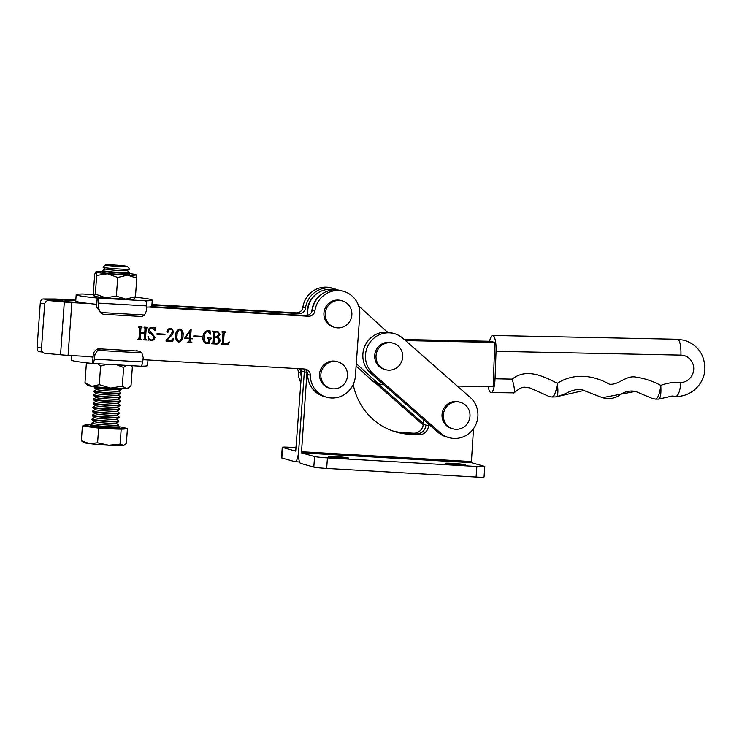 <?xml version="1.0" encoding="UTF-8"?>
<svg xmlns="http://www.w3.org/2000/svg" width="742" height="742" viewBox="0 0 742 742"><rect width="100%" height="100%" fill="white"/><g stroke="black" fill="none" stroke-linecap="round" stroke-linejoin="round"><path stroke-width="1.11" d="M301.966 368.848A23.299 22.52 105.7 0 0 301.706 371.028L295.715 451.136M301.706 371.028L304.331 371.761A23.299 22.52 105.7 0 1 304.674 369.089A23.299 22.52 105.7 0 0 304.331 371.761L298.655 450.886A11.649 2.931 -86.7 0 1 295.103 461.709A11.649 2.931 -86.7 0 1 294.945 461.682L281.83 457.99L282.591 447.445L295.696 451.136M423.599 419.694L423.274 424.229A9.535 9.21 -74.3 0 1 413.377 433.189L403.824 432.642A63.552 61.419 -74.3 0 1 392.741 430.944M395.096 431.714A63.552 61.419 -74.3 0 0 406.449 433.486L415.993 434.033A9.535 9.21 -74.3 0 0 425.889 425.073L425.889 424.971A9.535 9.21 -74.3 0 1 416.002 433.931L406.449 433.384A63.552 61.419 -74.3 0 1 393.779 431.26A63.552 61.419 -74.3 0 1 393 431.037M296.216 447.649L290.205 447.296A10.592 0.566 4.1 0 0 282.257 447.278L281.506 457.823A10.592 0.566 4.1 0 0 281.83 457.99M457.721 464.78A10.063 0.538 -175.9 0 1 445.191 463.36A10.063 0.538 -175.9 0 1 452.741 463.379A10.063 0.538 -175.9 0 1 465.262 464.798A10.063 0.538 -175.9 0 1 457.721 464.78M341.051 458.046A10.063 0.538 -175.9 0 1 328.52 456.627A10.063 0.538 -175.9 0 1 336.061 456.645A10.063 0.538 -175.9 0 1 348.592 458.064A10.063 0.538 -175.9 0 1 341.051 458.046M307.03 371.659A23.299 22.52 105.7 0 0 306.956 372.503L301.456 452.861L471.346 462.665L473.517 428.663M306.956 372.503L304.331 371.761L298.655 450.997A11.649 2.931 -86.7 0 0 300.705 463.407L313.81 467.098L314.571 456.543L301.456 452.861M428.626 424.109L428.505 425.806A9.535 9.21 -74.3 0 1 418.618 434.775L409.074 434.218A63.552 61.419 -74.3 0 1 396.404 432.104A63.552 61.419 -74.3 0 1 353.229 384.449M471.346 462.665L484.461 466.347A10.592 0.566 -175.9 0 1 484.786 466.514L484.034 477.069A10.592 0.566 -175.9 0 1 476.095 477.05L326.666 468.425A10.592 0.566 -175.9 0 1 313.81 467.098M484.786 466.514A10.592 0.566 -175.9 0 1 476.846 466.495L327.426 457.87A10.592 0.566 -175.9 0 1 314.571 456.543M388.233 332.212A23.299 22.52 105.7 0 0 386.749 331.581M377.761 383.493L423.32 423.515M374.979 382.622L423.19 424.971M680.98 382.557C679.95 391.498 678.197 396.098 675.702 396.339L675.943 396.376C690.987 397.044 704.724 383.744 704.9 368.635C704.566 354.435 697.768 344.993 684.495 340.281L677.557 339.261A14.831 3.701 91.2 0 1 677.798 339.289A14.831 3.701 91.2 0 1 680.924 355.112L496.046 351.318L495.044 378.782L512.166 379.134C526.523 367.615 543.793 376.454 557.335 383.308C574.002 372.614 593.377 375.146 609.33 384.171C618.197 385.432 625.729 375.526 635.208 376.973C644.177 378.235 652.7 381.045 660.797 385.413C667.364 382.891 674.088 381.945 680.98 382.557A13.773 13.31 105.7 0 0 693.751 369.117A13.773 13.31 105.7 0 0 680.924 355.112M457.267 386.053L493.161 386.795L494.784 342.424L490.592 341.283M488.245 386.693A14.831 3.701 -88.8 0 0 490.824 392.546A14.831 3.701 -88.8 0 0 491.065 392.574A14.831 3.701 -88.8 0 0 495.044 378.782M496.046 351.318A14.831 3.701 -88.8 0 0 492.92 335.495A14.831 3.701 -88.8 0 0 492.679 335.458A14.831 3.701 -88.8 0 0 489.618 341.264M658.302 399.103C660.463 398.853 661.289 394.29 660.797 385.413C659.675 393.983 657.876 398.537 655.399 399.103L658.646 399.14L672.113 396.015L675.712 396.339M555.795 396.868C557.901 396.618 558.411 392.101 557.335 383.308C557.121 385.33 556.036 391.238 554.97 393.399C554.135 395.718 553.087 396.914 551.835 396.979L548.997 396.413L529.918 387.918C523.833 387.259 522.989 385.348 514.067 392.852L491.065 392.574M655.399 399.103L652.339 398.5L635.514 391.377L602.467 397.666L583.861 390.496L556.871 396.645M513.39 393C515.106 392.592 514.698 387.964 512.166 379.134M307.967 315.22A22.241 21.499 -74.3 0 1 307.745 311.102A22.241 21.499 -74.3 0 1 334.058 289.825M358.609 305.862L387.352 332.128M311.807 311.723A22.241 21.499 -74.3 0 1 322.111 293.934M383.586 384.542L382.455 384.523A9.535 9.21 -74.3 0 1 380.229 384.189L376.185 383.048A9.535 9.21 -74.3 0 1 372.567 381.036L356.114 366.001M380.229 384.189A9.535 9.21 -74.3 0 1 376.602 382.176L356.281 363.599M404.288 339.511L490.75 341.292M405.522 340.587L494.784 342.424M468.656 409.324A13.773 13.31 105.7 0 0 460.392 402.312A13.773 13.31 105.7 0 0 446.461 406.904A13.773 13.31 105.7 0 0 444.671 421.808A13.773 13.31 105.7 0 0 452.935 428.82A13.773 13.31 105.7 0 0 466.866 424.229A13.773 13.31 105.7 0 0 468.656 409.324M460.392 402.312L459.085 401.941A13.773 13.31 105.7 0 0 445.154 406.533A13.773 13.31 105.7 0 0 443.364 421.437A13.773 13.31 105.7 0 0 451.628 428.449L452.935 428.82M337.443 289.937A23.299 22.52 105.7 0 0 334.113 288.694L331.498 287.961A23.299 22.52 105.7 0 0 302.857 307.355A6.353 6.14 -74.3 0 1 296.318 312.855L151.943 304.526M75.795 300.13L59.796 299.212A11.649 0.621 -175.9 0 0 53.48 298.98L43.157 298.961A4.239 2.569 96.4 0 0 40.272 303.172L37.1 347.488A4.239 2.569 96.4 0 0 39.205 351.699A4.239 2.569 96.4 0 0 39.382 351.708M297.366 368.579A6.353 6.14 -74.3 0 1 298.238 371.816A23.299 22.52 105.7 0 0 300.872 382.64M334.113 288.694A23.299 22.52 105.7 0 0 305.481 308.088A6.353 6.14 -74.3 0 1 298.933 313.597L151.897 305.11M299.573 368.709A6.353 6.14 -74.3 0 1 300.862 372.549A23.299 22.52 105.7 0 0 301.28 376.982M75.758 300.714L62.421 299.944L59.796 299.212M61.762 301.169L61.846 299.926L51.523 299.907A4.239 2.569 96.4 0 0 50.224 300.445M61.846 299.926L62.421 299.944L62.328 301.215M402.656 357.19A13.773 13.31 105.7 0 0 393.075 343.175A13.773 13.31 105.7 0 0 376.046 355.659A13.773 13.31 105.7 0 0 385.617 369.683A13.773 13.31 105.7 0 0 402.656 357.19M393.075 343.175L391.767 342.804A13.773 13.31 105.7 0 0 374.729 355.288A13.773 13.31 105.7 0 0 384.31 369.312L385.617 369.683M347.488 375.897A13.773 13.31 105.7 0 0 337.916 361.873A13.773 13.31 105.7 0 0 320.878 374.358A13.773 13.31 105.7 0 0 330.459 388.381A13.773 13.31 105.7 0 0 347.488 375.897M337.916 361.873L336.599 361.502A13.773 13.31 105.7 0 0 319.57 373.996A13.773 13.31 105.7 0 0 329.151 388.02L330.459 388.381M351.866 314.923A13.773 13.31 105.7 0 0 342.285 300.9A13.773 13.31 105.7 0 0 325.256 313.384A13.773 13.31 105.7 0 0 334.827 327.407A13.773 13.31 105.7 0 0 351.866 314.923M342.285 300.9L340.977 300.529A13.773 13.31 105.7 0 0 323.939 313.013A13.773 13.31 105.7 0 0 333.52 327.036L334.827 327.407M307.763 315.285A21.184 20.47 -74.3 0 1 317.316 293.303M216.07 344.019L211.581 343.759L212.852 342.721L213.603 332.286L212.49 331.099L218.046 331.553L219.957 334.447L217.48 337.22C219.242 337.823 220.077 339.085 220.003 340.986C219.586 343.147 218.269 344.158 216.07 344.019L211.581 343.732M213.603 332.286L212.453 331.6M201.805 336.84L193.783 336.376L193.82 335.848L201.843 336.312L201.805 336.84L193.792 336.349M179.712 329.003C182.356 330.181 183.413 332.407 182.884 335.681C182.94 339.001 181.577 341.116 178.785 342.016L178.943 342.053C176.244 340.866 175.168 338.612 175.706 335.301C175.678 331.98 177.06 329.893 179.87 329.04C182.513 330.218 183.571 332.444 183.042 335.718C183.098 339.048 181.734 341.162 178.943 342.053L178.377 341.96M179.87 329.04L180.436 329.133M164.956 334.716L156.942 334.252L156.979 333.724L164.993 334.188L164.956 334.716L156.942 334.215M146.23 328.4L145.478 338.834L146.424 340.003L143.178 339.817L144.282 338.769L144.662 333.548L140.563 333.306L140.192 338.538L141.138 339.697L137.891 339.511L138.995 338.454L139.746 328.02L138.8 326.851L142.047 327.036L140.943 328.094L140.6 332.778L144.699 333.019L145.033 328.326L144.087 327.157L147.333 327.343L146.072 328.354L145.321 338.788L146.1 339.456M144.662 333.548L140.405 333.26L140.034 338.491L140.804 339.15M139.746 328.02L138.763 327.343M145.033 328.326L144.05 327.649M64.322 302.031L60.538 354.778L45.049 353.303A4.239 3.886 87.1 0 1 41.478 348.721L44.659 304.405A4.239 3.886 87.1 0 1 48.833 300.556L64.322 302.031A11.649 0.621 -175.9 0 0 71.863 302.597L90.376 303.663M148.697 307.03L308.375 316.25A6.353 6.14 105.7 0 0 314.923 310.75A23.299 22.52 -74.3 0 1 343.555 291.346A23.299 22.52 -74.3 0 1 359.759 315.081L355.39 376.064A23.299 22.52 -74.3 0 1 326.563 397.193A23.299 22.52 -74.3 0 1 310.295 375.202A6.353 6.14 105.7 0 0 304.591 368.997L142.937 359.666M92.824 356.772L68.079 355.344A11.649 0.621 4.1 0 1 60.538 354.778M152.036 327.435L154.336 328.103L155.106 327.612L155.143 330.644L151.887 327.955C150.376 327.918 149.532 328.687 149.346 330.273L155.013 337.239C154.651 339.419 153.399 340.495 151.257 340.457L149.003 339.799L148.029 340.272L148.14 336.395C148.381 338.435 149.448 339.613 151.34 339.929C153.028 339.892 153.909 338.973 153.993 337.174L151.405 334.197C149.476 333.557 148.446 332.277 148.317 330.357C148.771 328.354 150.014 327.38 152.036 327.435L152.843 327.574M152.527 328.047L151.73 327.918C150.218 327.871 149.374 328.641 149.188 330.227L149.346 330.273M149.188 330.227L154.855 337.193C154.494 339.372 153.242 340.448 151.099 340.411L150.505 340.337M149.225 339.836L147.871 340.226M150.57 339.799L151.34 339.929M170.799 329.096L167.85 330.515L168.258 331.85L167.692 332.583L166.904 331.442C167.293 329.457 168.508 328.474 170.539 328.502L171.634 328.678L173.73 331.822L171.819 335.208L166.969 340.133L171.198 340.374L173.433 338.38L172.765 341.524L166.041 341.135L166.106 340.216L169.797 336.209L172.357 331.897C172.515 330.199 171.801 329.244 170.224 329.021L168.007 330.561L168.415 331.887L167.46 332.537M170.725 329.077L170.066 328.975M190.499 338.732L190.323 341.172L191.955 342.683L187.207 342.414L189.173 341.107L189.349 338.658L184.526 338.38L190.425 329.708L191.148 329.754L190.536 338.287L192.447 338.844L190.342 338.686L190.323 341.172M211.145 338.083L209.856 339.326L209.587 343.017L206.684 343.657C203.79 342.721 202.557 340.532 202.983 337.1C203.058 333.64 204.579 331.488 207.556 330.644L210.032 330.784L210.385 334.188L207.584 331.173C205.302 332.286 204.226 334.29 204.347 337.174C203.865 340.003 204.681 341.988 206.795 343.129L208.632 341.895L208.817 339.372L207.547 337.879L211.303 338.092L211.266 338.621L210.014 339.372L209.745 343.101L205.849 343.527M207.955 331.229L207.426 331.127C205.144 332.24 204.069 334.243 204.189 337.128L204.347 337.174M206.22 343.027L206.795 343.129M208.187 338.463L207.519 338.371M224.177 332.898L223.435 343.333L225.995 344.065L229.352 341.932L228.508 344.742L221.135 344.316L222.238 343.258L222.99 332.824L222.043 331.655L225.28 331.841L224.019 332.852L223.277 343.286L224.047 343.954M222.99 332.824L222.006 332.147M326.563 397.193L323.948 396.451A23.299 22.52 -74.3 0 1 307.68 374.469A6.353 6.14 105.7 0 0 304.508 368.987M151.646 306.622L305.75 315.508A6.353 6.14 105.7 0 0 312.299 310.008A23.299 22.52 -74.3 0 1 340.93 290.614L343.555 291.346M68.079 355.344L71.863 302.597L69.238 301.864L82.176 302.606M48.313 300.547L52.543 300.325A4.239 3.886 87.1 0 1 53.062 300.343L69.238 301.864M145.321 338.788L145.942 339.409L145.321 338.788M146.304 339.465L146.424 340.003M146.267 339.957L143.187 339.78M140.034 338.491L140.655 339.103L140.034 338.491M141.017 339.159L141.138 339.697M140.98 339.65L137.901 339.474M139.589 327.973L138.921 327.352L139.589 327.973M141.88 327.027L142.01 327.565M141.536 327.5L140.943 328.094M140.785 328.047L140.6 332.778M144.875 328.279L144.208 327.658L144.875 328.279M147.166 327.333L147.296 327.871M146.823 327.806L146.072 328.354M151.878 327.389L154.178 328.057M154.948 327.843L155.143 330.644M152.444 328.029L151.73 327.918M151.099 340.411L150.431 340.309M147.983 336.349C148.224 338.389 149.29 339.567 151.192 339.892M164.835 334.178L164.798 334.67M171.55 328.65L173.73 331.822M173.572 331.776L171.819 335.208M171.662 335.171L166.969 340.133M173.266 338.371L172.765 341.524M172.608 341.478L166.041 341.097M178.785 342.016L178.293 341.941M180.074 329.606L179.675 329.531C177.718 330.737 176.8 332.676 176.911 335.328C176.392 337.99 177.023 340.04 178.822 341.487M176.911 335.328L177.069 335.375C176.55 338.037 177.18 340.086 178.98 341.524L178.636 341.459M178.98 341.524C180.946 340.318 181.846 338.361 181.679 335.644C182.235 332.973 181.623 330.951 179.833 329.569C177.876 330.784 176.958 332.713 177.069 335.375M190.165 341.135L191.176 342.155M191.798 342.637L187.207 342.377M184.535 338.352L189.349 338.658M190.982 329.745L190.536 338.287M192.289 338.797L190.342 338.686M189.859 331.544L185.055 337.935L189.386 338.213L189.785 331.535L185.212 337.972M201.676 336.302L201.648 336.794M204.189 337.128C203.707 339.957 204.523 341.941 206.638 343.092M206.526 343.611L205.775 343.5M207.398 330.598L209.068 331.136M209.893 330.932L210.385 334.188M213.446 332.24L212.769 331.609L213.446 332.24M217.963 331.526L219.957 334.447M219.799 334.401L217.48 337.22M217.323 337.174C219.085 337.777 219.92 339.038 219.845 340.949L220.003 340.986M219.845 340.949C219.428 343.11 218.111 344.112 215.913 343.973M216.961 331.952L214.642 332.305L214.317 336.822L216.265 336.97L218.593 334.401C218.64 332.796 217.87 331.943 216.284 331.85L214.8 332.351L214.475 336.868M216.831 337.601L214.28 337.35L213.891 342.748L215.913 343.481C217.601 343.435 218.519 342.526 218.649 340.745C218.807 338.76 217.944 337.675 216.052 337.489L214.438 337.397L214.048 342.795L214.642 343.407M215.894 337.443L216.747 337.573M216.126 331.804L216.887 331.924M223.277 343.286L223.889 343.908L223.277 343.286M229.195 341.886L228.508 344.742M228.35 344.696L221.135 344.279M222.832 332.778L222.257 332.166L222.832 332.778M225.123 331.832L225.243 332.37M224.64 332.295L224.019 332.852M371.009 341.107A23.299 22.52 105.7 0 0 373.207 373.857L440.525 432.994A23.299 22.52 105.7 0 0 449.049 437.632A23.299 22.52 105.7 0 0 475.168 425.973A23.299 22.52 105.7 0 0 470.187 397.397L402.869 338.259A23.299 22.52 105.7 0 0 394.345 333.622A23.299 22.52 105.7 0 0 371.009 341.107M394.345 333.622L391.72 332.889A23.299 22.52 105.7 0 0 368.394 340.365A23.299 22.52 105.7 0 0 370.583 373.115L437.901 432.252A23.299 22.52 105.7 0 0 446.424 436.89L449.049 437.632M146.628 307.105A38.13 2.041 4.1 0 0 151.804 306.455L152.258 300.12A38.13 2.041 -175.9 0 1 145.673 300.798L145.497 300.798A6.353 1.595 93.3 0 1 146.638 305.899L146.61 310.369L144.569 315.025L100.3 312.475A6.353 6.14 105.7 0 0 104.307 314.348L140.331 316.426A6.353 6.14 105.7 0 0 144.569 315.025M135.304 297.208A38.13 2.041 -175.9 0 1 151.062 299.527A38.13 2.041 -175.9 0 1 152.258 300.12M76.185 294.676L75.73 301.002A38.13 2.041 4.1 0 0 96.479 304.313L96.683 307.123L98.306 307.578L98.334 303.116A6.353 1.595 -86.7 0 0 97.193 298.015L96.933 297.987A38.13 2.041 -175.9 0 1 76.185 294.676A38.13 2.041 -175.9 0 1 82.77 293.999L82.937 293.999A6.353 1.595 -86.7 0 0 82.9 293.999A6.353 1.595 -86.7 0 0 82.826 293.999M96.692 305.064L97.193 298.015M103.036 314.135L101.515 313.708L96.683 307.123M98.306 307.578L100.3 312.475M71.826 355.566L71.501 360.083A38.13 2.041 4.1 0 0 92.24 363.394L92.509 363.413A6.353 1.595 -86.7 0 0 92.546 363.422A6.353 1.595 -86.7 0 0 94.317 359.137L94.92 354.843L93.288 354.379L92.509 363.413M141.852 352.904A6.353 6.14 105.7 0 0 137.854 351.031L101.83 348.953A6.353 6.14 105.7 0 0 97.592 350.354L141.852 352.904L143.225 357.625L142.622 361.929A6.353 1.595 93.3 0 1 140.85 366.205A6.353 1.595 93.3 0 1 140.813 366.205L140.98 366.205A38.13 2.041 4.1 0 0 147.565 365.537L147.964 359.953M137.854 351.031L101.83 348.953M93.01 356.355L92.694 357.06A38.13 2.041 -175.9 0 1 86.591 356.42M144.922 359.777A38.13 2.041 -175.9 0 1 142.909 359.851M136.333 350.604L139.116 351.244M93.288 354.379C94.206 350.66 96.553 348.703 100.309 348.527M97.592 350.354L94.92 354.843M119.212 266.517A10.991 0.584 -175.9 0 1 105.549 264.931A10.991 0.584 -175.9 0 1 113.767 264.987A10.991 0.584 -175.9 0 1 127.439 266.499A10.991 0.584 -175.9 0 1 119.212 266.517M105.549 264.931L103.017 267.12A13.356 0.714 4.1 0 0 103.027 267.213A13.356 0.714 4.1 0 0 103.416 267.37A13.356 0.714 4.1 0 0 119.629 269.04A13.356 0.714 4.1 0 0 129.6 269.114A13.356 0.714 4.1 0 0 129.627 269.031L127.439 266.499M129.6 269.114L127.123 270.598A10.991 0.584 -175.9 0 1 117.134 270.422A10.991 0.584 -175.9 0 1 105.587 269.151A10.991 0.584 -175.9 0 1 105.271 269.031L103.027 267.213M127.197 270.552L129.46 272.388A13.449 0.723 -175.9 0 1 129.498 272.444A13.449 0.723 -175.9 0 1 119.406 272.425A13.449 0.723 -175.9 0 1 103.082 270.737A13.449 0.723 -175.9 0 1 102.665 270.524A13.449 0.723 -175.9 0 1 102.702 270.468L105.206 268.975M129.498 272.444L129.451 273.028A13.449 0.723 -175.9 0 1 129.414 273.075A13.449 0.723 -175.9 0 1 119.369 273A13.449 0.723 -175.9 0 1 103.036 271.312A13.449 0.723 -175.9 0 1 102.656 271.164A13.449 0.723 -175.9 0 1 102.619 271.099L102.665 270.524M120.733 388.567L121.113 388.873A13.449 0.723 -175.9 0 1 121.15 388.938A13.449 0.723 -175.9 0 1 111.059 388.91A13.449 0.723 -175.9 0 1 94.735 387.222A13.449 0.723 -175.9 0 1 94.308 387.009A13.449 0.723 -175.9 0 1 94.355 386.962L94.772 386.712M121.15 388.938L121.104 389.513A13.449 0.723 -175.9 0 1 121.057 389.569A13.449 0.723 -175.9 0 1 111.012 389.485A13.449 0.723 -175.9 0 1 94.688 387.806A13.449 0.723 -175.9 0 1 94.308 387.649A13.449 0.723 -175.9 0 1 94.271 387.593L94.308 387.009M121.057 389.569L118.488 391.099A10.991 0.584 -175.9 0 1 108.499 390.923A10.991 0.584 -175.9 0 1 96.952 389.661A10.991 0.584 -175.9 0 1 96.636 389.531L94.308 387.649M118.553 391.062L120.825 392.889A13.449 0.723 -175.9 0 1 120.853 392.954A13.449 0.723 -175.9 0 1 110.771 392.926A13.449 0.723 -175.9 0 1 94.447 391.238A13.449 0.723 -175.9 0 1 94.021 391.025A13.449 0.723 -175.9 0 1 94.067 390.978L96.571 389.485M120.853 392.954L120.816 393.529A13.449 0.723 -175.9 0 1 120.77 393.585A13.449 0.723 -175.9 0 1 110.725 393.501A13.449 0.723 -175.9 0 1 94.401 391.822A13.449 0.723 -175.9 0 1 94.021 391.665A13.449 0.723 -175.9 0 1 93.984 391.609L94.021 391.025M120.77 393.585L118.201 395.115A10.991 0.584 -175.9 0 1 108.211 394.939A10.991 0.584 -175.9 0 1 96.655 393.677A10.991 0.584 -175.9 0 1 96.349 393.548L94.021 391.665M118.266 395.078L120.538 396.914A13.449 0.723 -175.9 0 1 120.566 396.97A13.449 0.723 -175.9 0 1 110.484 396.942A13.449 0.723 -175.9 0 1 94.151 395.254A13.449 0.723 -175.9 0 1 93.733 395.041A13.449 0.723 -175.9 0 1 93.78 394.994L96.284 393.501M120.566 396.97L120.529 397.545A13.449 0.723 -175.9 0 1 120.482 397.601A13.449 0.723 -175.9 0 1 110.437 397.526A13.449 0.723 -175.9 0 1 94.113 395.838A13.449 0.723 -175.9 0 1 93.733 395.681A13.449 0.723 -175.9 0 1 93.696 395.625L93.733 395.041M120.482 397.601L117.913 399.131A10.991 0.584 -175.9 0 1 107.924 398.955A10.991 0.584 -175.9 0 1 96.367 397.693A10.991 0.584 -175.9 0 1 96.061 397.564L93.733 395.681M117.978 399.094L120.25 400.93A13.449 0.723 -175.9 0 1 120.278 400.986A13.449 0.723 -175.9 0 1 110.196 400.958A13.449 0.723 -175.9 0 1 93.863 399.27A13.449 0.723 -175.9 0 1 93.446 399.057A13.449 0.723 -175.9 0 1 93.492 399.01L95.996 397.517M120.278 400.986L120.241 401.561A13.449 0.723 -175.9 0 1 120.195 401.617A13.449 0.723 -175.9 0 1 110.15 401.543A13.449 0.723 -175.9 0 1 93.826 399.855A13.449 0.723 -175.9 0 1 93.446 399.697A13.449 0.723 -175.9 0 1 93.409 399.641L93.446 399.057M120.195 401.617L117.626 403.147A10.991 0.584 -175.9 0 1 107.636 402.971A10.991 0.584 -175.9 0 1 96.08 401.71A10.991 0.584 -175.9 0 1 95.774 401.58L93.446 399.697M117.69 403.11L119.963 404.947A13.449 0.723 -175.9 0 1 119.991 405.002A13.449 0.723 -175.9 0 1 109.909 404.974A13.449 0.723 -175.9 0 1 93.575 403.286A13.449 0.723 -175.9 0 1 93.158 403.082A13.449 0.723 -175.9 0 1 93.204 403.027L95.709 401.533M119.991 405.002L119.954 405.577A13.449 0.723 -175.9 0 1 119.907 405.633A13.449 0.723 -175.9 0 1 109.862 405.559A13.449 0.723 -175.9 0 1 93.538 403.871A13.449 0.723 -175.9 0 1 93.149 403.713A13.449 0.723 -175.9 0 1 93.121 403.657L93.158 403.082M119.907 405.633L117.338 407.163A10.991 0.584 -175.9 0 1 107.349 406.987A10.991 0.584 -175.9 0 1 95.792 405.726A10.991 0.584 -175.9 0 1 95.486 405.596L93.149 403.713M117.403 407.126L119.675 408.963A13.449 0.723 -175.9 0 1 119.703 409.018A13.449 0.723 -175.9 0 1 109.621 408.99A13.449 0.723 -175.9 0 1 93.288 407.302A13.449 0.723 -175.9 0 1 92.871 407.098A13.449 0.723 -175.9 0 1 92.917 407.043L95.421 405.549M119.703 409.018L119.666 409.603A13.449 0.723 -175.9 0 1 119.62 409.649A13.449 0.723 -175.9 0 1 109.575 409.575A13.449 0.723 -175.9 0 1 93.251 407.887A13.449 0.723 -175.9 0 1 92.861 407.729A13.449 0.723 -175.9 0 1 92.833 407.673L92.871 407.098M119.62 409.649L117.05 411.179A10.991 0.584 -175.9 0 1 107.061 411.012A10.991 0.584 -175.9 0 1 95.505 409.742A10.991 0.584 -175.9 0 1 95.189 409.612L92.861 407.729M117.115 411.142L119.379 412.979A13.449 0.723 -175.9 0 1 119.416 413.034A13.449 0.723 -175.9 0 1 109.334 413.006A13.449 0.723 -175.9 0 1 93 411.328A13.449 0.723 -175.9 0 1 92.583 411.114A13.449 0.723 -175.9 0 1 92.629 411.059L95.134 409.565M119.416 413.034L119.379 413.619A13.449 0.723 -175.9 0 1 119.332 413.665A13.449 0.723 -175.9 0 1 109.287 413.591A13.449 0.723 -175.9 0 1 92.963 411.903A13.449 0.723 -175.9 0 1 92.574 411.745A13.449 0.723 -175.9 0 1 92.546 411.689L92.583 411.114M119.332 413.665L116.763 415.195A10.991 0.584 -175.9 0 1 106.765 415.028A10.991 0.584 -175.9 0 1 95.217 413.758A10.991 0.584 -175.9 0 1 94.902 413.637L92.574 411.745M116.828 415.158L119.091 416.995A13.449 0.723 -175.9 0 1 119.128 417.05A13.449 0.723 -175.9 0 1 109.046 417.023A13.449 0.723 -175.9 0 1 92.713 415.344A13.449 0.723 -175.9 0 1 92.296 415.13A13.449 0.723 -175.9 0 1 92.342 415.075L94.846 413.582M119.128 417.05L119.091 417.635A13.449 0.723 -175.9 0 1 119.045 417.681A13.449 0.723 -175.9 0 1 109 417.607A13.449 0.723 -175.9 0 1 92.676 415.919A13.449 0.723 -175.9 0 1 92.286 415.761A13.449 0.723 -175.9 0 1 92.258 415.705L92.296 415.13M119.045 417.681L116.475 419.221A10.991 0.584 -175.9 0 1 106.477 419.045A10.991 0.584 -175.9 0 1 94.93 417.774A10.991 0.584 -175.9 0 1 94.614 417.653L92.286 415.761M116.54 419.174L118.803 421.011A13.449 0.723 -175.9 0 1 118.841 421.066A13.449 0.723 -175.9 0 1 108.759 421.048A13.449 0.723 -175.9 0 1 92.425 419.36A13.449 0.723 -175.9 0 1 92.008 419.147A13.449 0.723 -175.9 0 1 92.054 419.091L94.559 417.598M118.841 421.066L118.803 421.651A13.449 0.723 -175.9 0 1 118.757 421.697A13.449 0.723 -175.9 0 1 108.712 421.623A13.449 0.723 -175.9 0 1 92.388 419.935A13.449 0.723 -175.9 0 1 91.999 419.786A13.449 0.723 -175.9 0 1 91.962 419.722L92.008 419.147M118.757 421.697L116.188 423.237A10.991 0.584 -175.9 0 1 106.189 423.061A10.991 0.584 -175.9 0 1 94.642 421.79A10.991 0.584 -175.9 0 1 94.327 421.669L91.999 419.786M116.253 423.19L118.516 425.027A13.449 0.723 -175.9 0 1 118.553 425.083A13.449 0.723 -175.9 0 1 108.471 425.064A13.449 0.723 -175.9 0 1 92.138 423.376A13.449 0.723 -175.9 0 1 91.72 423.163A13.449 0.723 -175.9 0 1 91.767 423.107L94.271 421.614M93.436 425.259L91.183 425.379L91.609 424.758A20.173 1.076 4.1 0 0 84.838 425.083A20.173 1.076 4.1 0 0 109.955 427.93A20.173 1.076 4.1 0 0 125.092 427.967A20.173 1.076 4.1 0 0 118.442 426.687A13.449 0.723 4.1 0 1 108.351 426.659A13.449 0.723 4.1 0 1 91.609 424.758L91.72 423.163M84.792 425.741L82.399 426.029L98.649 428.088L109.899 428.737A20.173 1.076 -175.9 0 1 90.524 427.058A20.173 1.076 -175.9 0 1 84.783 425.889L84.838 425.083M109.899 428.737L124.285 429.006A20.173 1.076 -175.9 0 1 109.899 428.737M125.092 427.967L125.036 428.774A20.173 1.076 -175.9 0 1 124.285 429.006L127.42 428.626L125.064 428.329M123.107 445.515A20.173 1.076 4.1 0 0 123.756 445.376L120.102 444.096L108.722 445.237A20.173 1.076 4.1 0 0 123.107 445.515M108.722 445.237A20.173 1.076 -175.9 0 1 89.337 443.568L81.342 440.739L83.679 442.501A20.173 1.076 4.1 0 0 89.337 443.568L97.592 442.798L108.722 445.237M127.42 428.626L126.363 443.345L124.081 445.219M121.159 429.386L120.102 444.096M98.649 428.088L97.592 442.798M82.399 426.029L81.342 440.739M131.102 365.639L132.354 366.956L131.019 385.608L127.893 388.326A20.173 1.076 -175.9 0 1 126.465 388.558A20.173 1.076 -175.9 0 1 110.586 388.085A20.173 1.076 -175.9 0 1 91.934 386.35A20.173 1.076 -175.9 0 1 87.723 385.441L84.987 382.668L86.322 364.016L87.417 362.884M131.64 366.186L131.046 365.639M126.01 365.352L123.626 367.494L116.856 364.823M129.025 387.482L126.465 388.558L122.291 386.146L123.626 367.494M107.395 364.276L100.606 366.019L97.462 363.701M122.291 386.146L110.586 388.085L99.27 384.671L100.606 366.019M88.521 363.005L86.322 364.016M99.27 384.671L91.934 386.35L84.987 382.668M103.954 272.212A13.449 0.723 4.1 0 0 102.563 272.481A13.449 0.723 4.1 0 0 110.233 273.631A13.449 0.723 4.1 0 0 129.312 274.401A13.449 0.723 4.1 0 0 127.976 273.928M134.543 298.72L134.302 298.905A20.173 1.076 -175.9 0 1 125.713 299.109A20.173 1.076 -175.9 0 1 105.661 297.765A20.173 1.076 -175.9 0 1 94.169 296.058A20.173 1.076 -175.9 0 1 94.132 296.021A20.173 1.076 -175.9 0 1 94.123 296.021L93.381 292.682L94.716 274.03L95.885 272.045A20.173 1.076 4.1 0 0 107.386 273.752A20.173 1.076 4.1 0 0 127.439 275.096A20.173 1.076 4.1 0 0 136.036 274.763A20.173 1.076 4.1 0 0 135.999 274.735A20.173 1.076 4.1 0 0 128.756 273.473M103.249 271.646A20.173 1.076 4.1 0 0 95.857 271.878A20.173 1.076 4.1 0 0 95.885 272.045L95.857 271.878M134.274 298.738L135.443 296.754L125.713 299.109L116.373 296.104L105.661 297.765L95.338 294.073L96.673 275.421L95.885 272.045M95.338 294.073L94.169 296.058M135.999 274.735L136.788 278.102L127.439 275.096L117.709 277.452L107.386 273.752L96.673 275.421M135.443 296.754L136.788 278.102M116.373 296.104L117.709 277.452M403.824 432.642L406.449 433.384M413.377 433.189L416.002 433.931M423.274 424.229L425.889 424.971M471.161 461.533L301.271 451.73M406.449 433.486L409.074 434.218M415.993 434.033L418.618 434.775M425.889 425.073L428.505 425.806M476.095 477.05L476.846 466.495M326.666 468.425L327.426 457.87M376.602 382.176L372.567 381.036M302.857 307.355L305.481 308.088M298.238 371.816L300.862 372.549M296.318 312.855L298.933 313.597M43.157 298.961L51.523 299.907M40.272 303.172L44.77 303.682M37.1 347.488L41.533 347.989M310.295 375.202L307.68 374.469M314.923 310.75L312.299 310.008M308.375 316.25L305.75 315.508M48.833 300.556L53.062 300.343M373.207 373.857L370.583 373.115M440.525 432.994L437.901 432.252M96.933 297.987L145.673 300.798M82.9 293.999L93.65 294.62L82.77 293.999M146.638 305.899L98.334 303.116M94.317 359.137L142.622 361.929M116.577 426.919A14.256 0.761 -175.9 0 1 108.499 427.522A14.256 0.761 -175.9 0 1 93.223 426.121A14.256 0.761 -175.9 0 1 93.418 425.259M299.555 461.969L295.103 461.709M677.557 339.261L492.679 335.458M556.083 396.905C562.232 395.004 566.545 393.306 569.04 391.813C575.504 389.235 580.439 388.799 583.861 390.496L602.467 397.666C608.625 399.382 614.293 398.602 619.459 395.319C624.245 391.646 629.596 390.329 635.514 391.377L652.339 398.5L655.891 399.159M556.185 396.887L551.983 397.007M548.997 396.413L529.918 387.918M39.205 351.699L42.637 352.088M140.85 366.205L92.546 363.422M126.873 274.586L129.414 273.075M118.776 427.355L118.553 425.083M104.947 273.019L102.656 271.164"/></g></svg>
